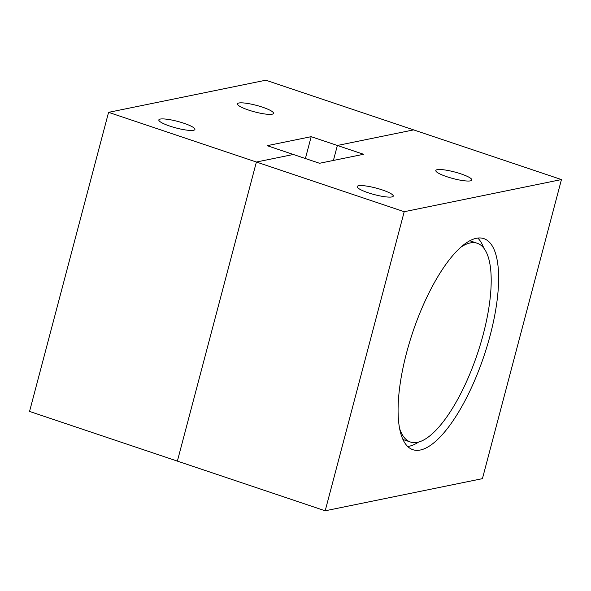 <?xml version="1.0" encoding="UTF-8"?>
<svg xmlns="http://www.w3.org/2000/svg" width="591" height="591" viewBox="0 0 591 591"><rect width="100%" height="100%" fill="white"/><g stroke="black" fill="none" stroke-linecap="round" stroke-linejoin="round"><path stroke-width="0.89" d="M406.608 352.687A111.344 37.551 -71.4 0 1 483.822 238.609A111.344 37.551 -71.4 0 1 490.102 335.622A111.344 37.551 -71.4 0 1 412.88 449.692A111.344 37.551 -71.4 0 1 406.608 352.687M477.764 238.047A111.344 37.551 -71.4 0 1 483.756 248.094M368.223 192.769A18.661 3.376 14.8 0 0 393.259 196.109A18.661 3.376 14.8 0 0 382.214 189.91A18.661 3.376 14.8 0 0 357.178 186.579A18.661 3.376 14.8 0 0 368.223 192.769M446.84 176.702A18.661 3.376 14.8 0 0 471.877 180.041A18.661 3.376 14.8 0 0 460.832 173.843A18.661 3.376 14.8 0 0 435.796 170.504A18.661 3.376 14.8 0 0 446.84 176.702M108.574 112.349L256.391 162.03L177.374 461.113L29.55 411.432L108.574 112.349L265.81 80.206L561.45 179.568L404.214 211.711L256.391 162.03L293.343 154.48L256.391 162.03L177.374 461.113L325.19 510.794L404.214 211.711M325.19 510.794L482.426 478.651L561.45 179.568M413.626 129.887L337.372 145.475L333.413 160.442L337.372 145.475L311.176 136.676L267.147 145.674L319.539 163.279L363.568 154.281L337.372 145.475L413.626 129.887M418.554 442.098A111.344 37.551 -71.4 0 1 407.709 446.486M169.876 126.112A18.661 3.376 14.8 0 0 194.919 129.451A18.661 3.376 14.8 0 0 183.875 123.253A18.661 3.376 14.8 0 0 158.831 119.914A18.661 3.376 14.8 0 0 169.876 126.112M248.493 110.044A18.661 3.376 14.8 0 0 273.537 113.376A18.661 3.376 14.8 0 0 262.493 107.178A18.661 3.376 14.8 0 0 237.449 103.846A18.661 3.376 14.8 0 0 248.493 110.044M305.399 158.528L311.176 136.676M399.656 428.66A104.843 35.357 108.6 0 0 410.464 442.024A104.843 35.357 108.6 0 0 483.172 334.609A104.843 35.357 108.6 0 0 477.262 243.263A104.843 35.357 108.6 0 0 460.581 247.385M402.951 439.468A104.843 35.357 108.6 0 0 403.727 439.763L410.464 442.024M477.262 243.263L470.525 240.995A104.843 35.357 108.6 0 0 469.734 240.766"/></g></svg>
